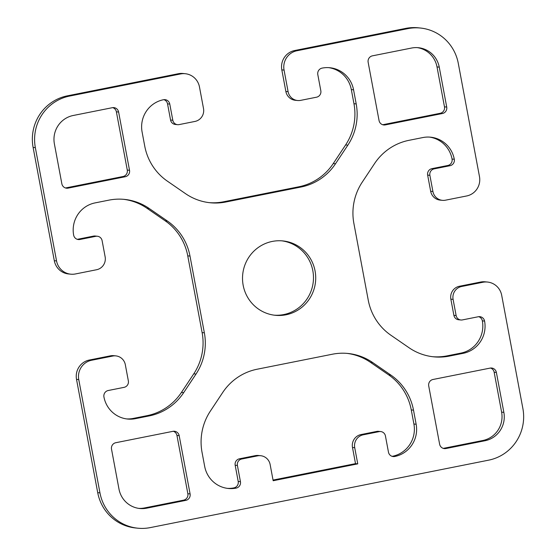 <?xml version="1.0" encoding="UTF-8"?>
<svg xmlns="http://www.w3.org/2000/svg" width="556" height="556" viewBox="0 0 556 556"><rect width="100%" height="100%" fill="white"/><g stroke="black" fill="none" stroke-linecap="round" stroke-linejoin="round"><path stroke-width="0.83" d="M257.15 369.219L332.384 354.221A54.974 53.807 -84.2 0 1 348 353.47A54.974 53.807 -84.2 0 1 372.722 362.568L390.882 375.091A54.974 53.807 -84.2 0 1 413.504 410.147L416.145 424.249A27.487 26.903 -84.2 0 1 394.76 456.49A5.497 5.379 -84.2 0 1 388.463 452.153L385.433 435.967A5.497 5.379 95.8 0 0 379.136 431.63L363.276 434.792A10.995 10.759 95.8 0 0 354.721 447.684L357.751 463.864L273.163 480.731L270.14 464.545A10.995 10.759 95.8 0 0 257.546 455.864L241.686 459.027A5.497 5.379 95.8 0 0 237.405 465.476L240.435 481.656A5.497 5.379 -84.2 0 1 236.161 488.105A27.487 26.903 -84.2 0 1 228.349 488.481A27.487 26.903 -84.2 0 1 204.677 466.408L202.036 452.299A54.974 53.807 -84.2 0 1 210.383 411.072L222.727 392.466A54.974 53.807 -84.2 0 1 257.15 369.219M227.237 488.349A27.487 26.903 95.8 0 0 233.923 487.883A5.497 5.379 95.8 0 0 238.197 481.433L235.174 465.247A5.497 5.379 -84.2 0 1 239.448 458.804L255.308 455.642A10.995 10.759 -84.2 0 1 258.429 455.489L260.667 455.718M273.045 480.078L355.513 463.641L352.49 447.462A10.995 10.759 -84.2 0 1 361.039 434.563L376.898 431.4A5.497 5.379 -84.2 0 1 378.462 431.324L380.7 431.553M357.751 463.864L355.513 463.641M392.091 456.33A5.497 5.379 95.8 0 0 392.522 456.267A27.487 26.903 95.8 0 0 413.907 424.026L411.266 409.918A54.974 53.807 95.8 0 0 388.644 374.862L370.484 362.345A54.974 53.807 95.8 0 0 346.881 353.366M138.701 508.372A24.186 23.679 95.8 0 0 144.456 507.955L183.577 500.157A5.497 5.379 95.8 0 0 187.852 493.707L176.947 435.452A5.497 5.379 95.8 0 0 173.319 431.268M185.808 500.379L146.687 508.177A24.186 23.679 -84.2 0 1 139.82 508.511A24.186 23.679 -84.2 0 1 118.984 489.085L111.52 449.165A5.497 5.379 -84.2 0 1 115.794 442.715L172.888 431.338A5.497 5.379 -84.2 0 1 179.185 435.675L190.089 493.93A5.497 5.379 -84.2 0 1 185.808 500.379L183.577 500.157M411.544 48.045A24.186 23.679 -84.2 0 1 418.418 47.719A24.186 23.679 -84.2 0 1 439.254 67.144L446.718 107.058A5.497 5.379 -84.2 0 1 442.444 113.507L385.35 124.891A5.497 5.379 -84.2 0 1 379.053 120.548L368.148 62.293A5.497 5.379 -84.2 0 1 372.423 55.843L411.544 48.045M382.681 124.732A5.497 5.379 95.8 0 0 383.112 124.662L440.206 113.285A5.497 5.379 95.8 0 0 444.48 106.835L437.016 66.915A24.186 23.679 95.8 0 0 417.299 47.628M68.145 188.123A5.497 5.379 -84.2 0 1 61.848 183.779L54.384 143.865A24.186 23.679 -84.2 0 1 73.197 115.495L112.319 107.697A5.497 5.379 -84.2 0 1 118.616 112.034L129.52 170.289A5.497 5.379 -84.2 0 1 125.246 176.738L68.145 188.123L65.907 187.893L123.008 176.516A5.497 5.379 95.8 0 0 127.282 170.066L116.378 111.812A5.497 5.379 95.8 0 0 112.75 107.628M65.476 187.963A5.497 5.379 95.8 0 0 65.907 187.893M503.854 412.364A24.186 23.679 -84.2 0 1 485.034 440.734L445.912 448.532A5.497 5.379 -84.2 0 1 439.622 444.188L428.718 385.933A5.497 5.379 -84.2 0 1 432.992 379.484L490.093 368.107A5.497 5.379 -84.2 0 1 496.383 372.444L503.854 412.364L501.616 412.135L494.152 372.221A5.497 5.379 95.8 0 0 490.524 368.037M443.25 448.372A5.497 5.379 95.8 0 0 443.681 448.303L482.803 440.505A24.186 23.679 95.8 0 0 501.616 412.135M274.247 315.176A37.384 36.592 95.8 0 0 313.285 281.565A37.384 36.592 95.8 0 0 281.753 240.824M243.167 285.277A37.384 36.592 -84.2 0 1 282.872 240.922A37.384 36.592 -84.2 0 1 315.523 281.788A37.384 36.592 -84.2 0 1 275.366 315.308A37.384 36.592 -84.2 0 1 243.167 285.277M328.763 67.651A27.487 26.903 -84.2 0 1 351.322 89.592L353.964 103.701A54.974 53.807 -84.2 0 1 345.617 144.928L333.273 163.534A54.974 53.807 -84.2 0 1 298.85 186.781L223.616 201.779A54.974 53.807 -84.2 0 1 209.119 202.634M301.088 187.011L225.854 202.002A54.974 53.807 -84.2 0 1 210.237 202.759A54.974 53.807 -84.2 0 1 185.516 193.655L167.356 181.138A54.974 53.807 -84.2 0 1 144.734 146.082L142.093 131.974A27.487 26.903 -84.2 0 1 163.478 99.732A5.497 5.379 -84.2 0 1 169.775 104.076L172.805 120.256A5.497 5.379 95.8 0 0 179.101 124.6L194.961 121.437A10.995 10.759 95.8 0 0 203.51 108.538L199.472 86.965A16.492 16.145 95.8 0 0 185.273 73.719A16.492 16.145 95.8 0 0 180.589 73.941L69.569 96.077A43.98 43.048 95.8 0 0 35.348 147.66L56.545 260.931A16.492 16.145 95.8 0 0 70.751 274.178A16.492 16.145 95.8 0 0 75.435 273.955L96.584 269.736A10.995 10.759 95.8 0 0 105.14 256.844L102.109 240.658A5.497 5.379 95.8 0 0 95.813 236.321L79.953 239.483A5.497 5.379 -84.2 0 1 73.656 235.139A27.487 26.903 -84.2 0 1 95.041 202.905L108.865 200.146A54.974 53.807 -84.2 0 1 124.488 199.395A54.974 53.807 -84.2 0 1 149.21 208.493L167.37 221.01A54.974 53.807 -84.2 0 1 189.992 256.066L204.358 332.829A54.974 53.807 -84.2 0 1 196.011 374.056L183.675 392.654A54.974 53.807 -84.2 0 1 149.244 415.909L135.421 418.661A27.487 26.903 -84.2 0 1 127.609 419.036A27.487 26.903 -84.2 0 1 103.937 396.963A5.497 5.379 -84.2 0 1 108.218 390.514L124.078 387.351A5.497 5.379 95.8 0 0 128.353 380.902L125.329 364.722A10.995 10.759 95.8 0 0 112.736 356.042L91.587 360.26A16.492 16.145 95.8 0 0 78.757 379.602L99.955 492.873A43.98 43.048 95.8 0 0 137.832 528.2A43.98 43.048 95.8 0 0 150.322 527.595L488.668 460.153A43.98 43.048 95.8 0 0 522.89 408.57L501.693 295.292A16.492 16.145 95.8 0 0 487.487 282.045A16.492 16.145 95.8 0 0 482.803 282.274L461.654 286.486A10.995 10.759 95.8 0 0 453.098 299.385L456.128 315.565A5.497 5.379 95.8 0 0 462.425 319.909L478.285 316.746A5.497 5.379 -84.2 0 1 484.582 321.083A27.487 26.903 -84.2 0 1 463.197 353.324L449.366 356.083A54.974 53.807 -84.2 0 1 433.75 356.834A54.974 53.807 -84.2 0 1 409.028 347.736L390.868 335.212A54.974 53.807 -84.2 0 1 368.246 300.157L353.88 223.401A54.974 53.807 -84.2 0 1 362.227 182.173L374.563 163.568A54.974 53.807 -84.2 0 1 408.994 140.32L422.817 137.561A27.487 26.903 -84.2 0 1 430.622 137.186A27.487 26.903 -84.2 0 1 454.294 159.266A5.497 5.379 -84.2 0 1 450.019 165.709L434.16 168.871A5.497 5.379 95.8 0 0 429.885 175.321L432.909 191.5A10.995 10.759 95.8 0 0 445.502 200.181L466.651 195.969A16.492 16.145 95.8 0 0 479.48 176.627L458.283 63.349A43.98 43.048 95.8 0 0 420.405 28.029A43.98 43.048 95.8 0 0 407.916 28.627L296.89 50.763A16.492 16.145 95.8 0 0 284.06 70.105L288.098 91.677A10.995 10.759 95.8 0 0 300.692 100.358L316.552 97.196A5.497 5.379 95.8 0 0 320.826 90.753L317.803 74.567A5.497 5.379 -84.2 0 1 322.077 68.117A27.487 26.903 -84.2 0 1 329.889 67.742A27.487 26.903 -84.2 0 1 353.56 89.822L356.201 103.93A54.974 53.807 -84.2 0 1 347.854 145.158L335.511 163.756A54.974 53.807 -84.2 0 1 301.088 187.011L298.85 186.781M163.909 99.67A5.497 5.379 -84.2 0 1 167.537 103.847L170.567 120.033A5.497 5.379 95.8 0 0 175.3 124.447L177.538 124.676M185.273 73.719L183.035 73.489A16.492 16.145 95.8 0 0 178.351 73.719L67.332 95.847A43.98 43.048 95.8 0 0 33.11 147.43L54.307 260.708A16.492 16.145 95.8 0 0 68.513 273.955L70.751 274.178M97.376 236.244L95.139 236.022A5.497 5.379 95.8 0 0 93.575 236.091L77.715 239.254A5.497 5.379 -84.2 0 1 77.284 239.323M123.369 199.291A54.974 53.807 -84.2 0 1 146.972 208.264L165.132 220.788A54.974 53.807 -84.2 0 1 187.754 255.843L202.12 332.599A54.974 53.807 -84.2 0 1 193.773 373.827L181.437 392.432A54.974 53.807 -84.2 0 1 147.006 415.679L133.183 418.439A27.487 26.903 -84.2 0 1 126.497 418.904M115.856 355.889L113.619 355.666A10.995 10.759 95.8 0 0 110.498 355.819L89.349 360.031A16.492 16.145 95.8 0 0 76.519 379.373L97.717 492.651A43.98 43.048 95.8 0 0 135.594 527.971L137.832 528.2M487.487 282.045L485.249 281.822A16.492 16.145 95.8 0 0 480.565 282.045L459.416 286.264A10.995 10.759 95.8 0 0 450.86 299.156L453.891 315.342A5.497 5.379 95.8 0 0 458.624 319.756L460.861 319.978M478.716 316.677A5.497 5.379 -84.2 0 1 482.344 320.861A27.487 26.903 -84.2 0 1 460.959 353.095L447.135 355.854A54.974 53.807 -84.2 0 1 432.631 356.709M429.503 137.096A27.487 26.903 -84.2 0 1 452.063 159.037A5.497 5.379 -84.2 0 1 447.782 165.486L431.922 168.649A5.497 5.379 95.8 0 0 427.647 175.098L430.671 191.278A10.995 10.759 95.8 0 0 440.143 200.111L442.381 200.334M420.405 28.029L418.168 27.8A43.98 43.048 95.8 0 0 405.678 28.405L294.659 50.533A16.492 16.145 95.8 0 0 281.822 69.875L285.86 91.455A10.995 10.759 95.8 0 0 295.333 100.282L297.571 100.511M236.161 488.105L233.923 487.883M240.435 481.656L238.197 481.433M237.405 465.476L235.174 465.247M241.686 459.027L239.448 458.804M257.546 455.864L255.308 455.642M354.721 447.684L352.49 447.462M363.276 434.792L361.039 434.563M379.136 431.63L376.898 431.4M394.76 456.49L392.522 456.267M416.145 424.249L413.907 424.026M413.504 410.147L411.266 409.918M390.882 375.091L388.644 374.862M372.722 362.568L370.484 362.345M146.687 508.177L144.456 507.955M190.089 493.93L187.852 493.707M179.185 435.675L176.947 435.452M439.254 67.144L437.016 66.915M385.35 124.891L383.112 124.662M442.444 113.507L440.206 113.285M446.718 107.058L444.48 106.835M125.246 176.738L123.008 176.516M129.52 170.289L127.282 170.066M118.616 112.034L116.378 111.812M485.034 440.734L482.803 440.505M496.383 372.444L494.152 372.221M445.912 448.532L443.681 448.303M225.854 202.002L223.616 201.779M169.775 104.076L167.537 103.847M172.805 120.256L170.567 120.033M180.589 73.941L178.351 73.719M69.569 96.077L67.332 95.847M35.348 147.66L33.11 147.43M56.545 260.931L54.307 260.708M95.813 236.321L93.575 236.091M79.953 239.483L77.715 239.254M149.21 208.493L146.972 208.264M167.37 221.01L165.132 220.788M189.992 256.066L187.754 255.843M204.358 332.829L202.12 332.599M196.011 374.056L193.773 373.827M183.675 392.654L181.437 392.432M149.244 415.909L147.006 415.679M135.421 418.661L133.183 418.439M112.736 356.042L110.498 355.819M91.587 360.26L89.349 360.031M78.757 379.602L76.519 379.373M99.955 492.873L97.717 492.651M482.803 282.274L480.565 282.045M461.654 286.486L459.416 286.264M453.098 299.385L450.86 299.156M456.128 315.565L453.891 315.342M484.582 321.083L482.344 320.861M463.197 353.324L460.959 353.095M449.366 356.083L447.135 355.854M454.294 159.266L452.063 159.037M450.019 165.709L447.782 165.486M434.16 168.871L431.922 168.649M429.885 175.321L427.647 175.098M432.909 191.5L430.671 191.278M407.916 28.627L405.678 28.405M296.89 50.763L294.659 50.533M284.06 70.105L281.822 69.875M288.098 91.677L285.86 91.455M353.56 89.822L351.322 89.592M356.201 103.93L353.964 103.701M347.854 145.158L345.617 144.928M335.511 163.756L333.273 163.534"/></g></svg>
